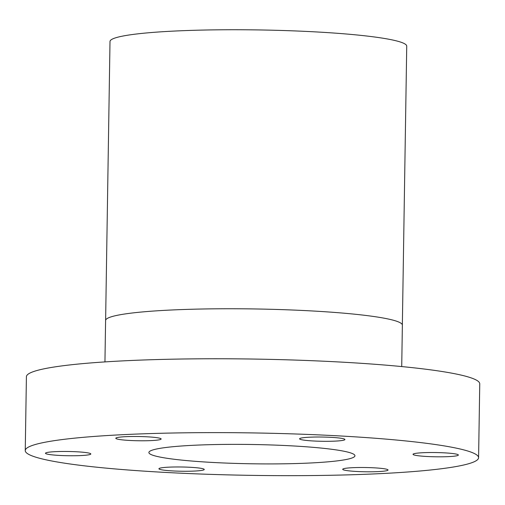 <?xml version="1.0" encoding="UTF-8"?>
<svg xmlns="http://www.w3.org/2000/svg" width="505" height="505" viewBox="0 0 505 505"><rect width="100%" height="100%" fill="white"/><g stroke="black" fill="none" stroke-linecap="round" stroke-linejoin="round"><path stroke-width="0.76" d="M456.672 455.8A22.668 2.121 0.9 0 1 431.302 456.684A22.668 2.121 0.9 0 1 413.033 454.317A22.668 2.121 0.9 0 1 414.725 453.541A22.668 2.121 0.9 0 1 440.095 452.657A22.668 2.121 0.9 0 1 458.363 455.024A22.668 2.121 0.9 0 1 456.672 455.8M386.338 470.78A22.668 2.121 0.9 0 1 360.968 471.664A22.668 2.121 0.9 0 1 342.699 469.29A22.668 2.121 0.9 0 1 344.391 468.514A22.668 2.121 0.9 0 1 369.761 467.63A22.668 2.121 0.9 0 1 388.029 470.003A22.668 2.121 0.9 0 1 386.338 470.78M202.562 470.25A22.668 2.121 0.9 0 1 177.192 471.127A22.668 2.121 0.9 0 1 158.917 468.76A22.668 2.121 0.9 0 1 160.615 467.983A22.668 2.121 0.9 0 1 185.985 467.1A22.668 2.121 0.9 0 1 204.254 469.473A22.668 2.121 0.9 0 1 202.562 470.25M89.114 454.74A22.668 2.121 0.9 0 1 63.744 455.624A22.668 2.121 0.9 0 1 45.475 453.25A22.668 2.121 0.9 0 1 47.167 452.48A22.668 2.121 0.9 0 1 72.537 451.596A22.668 2.121 0.9 0 1 90.805 453.963A22.668 2.121 0.9 0 1 89.114 454.74M159.447 439.767A22.668 2.121 0.9 0 1 134.077 440.65A22.668 2.121 0.9 0 1 115.809 438.277A22.668 2.121 0.9 0 1 117.501 437.5A22.668 2.121 0.9 0 1 142.871 436.617A22.668 2.121 0.9 0 1 161.139 438.99A22.668 2.121 0.9 0 1 159.447 439.767M343.23 440.297A22.668 2.121 0.9 0 1 317.86 441.181A22.668 2.121 0.9 0 1 299.585 438.807A22.668 2.121 0.9 0 1 301.283 438.031A22.668 2.121 0.9 0 1 326.653 437.147A22.668 2.121 0.9 0 1 344.921 439.52A22.668 2.121 0.9 0 1 343.23 440.297M478.588 457.7L479.75 383.844A226.701 21.229 -179.1 0 0 297.054 360.141A226.701 21.229 -179.1 0 0 43.342 368.966A226.701 21.229 -179.1 0 0 26.412 376.724L25.25 450.58A226.701 21.229 -179.1 0 0 207.946 474.283A226.701 21.229 -179.1 0 0 461.658 465.459A226.701 21.229 -179.1 0 0 478.588 457.7A226.701 21.229 -179.1 0 0 295.892 433.997A226.701 21.229 -179.1 0 0 42.18 442.822A226.701 21.229 -179.1 0 0 25.25 450.58M401.721 366.573L402.371 325.169A148.407 13.894 -179.1 0 0 282.768 309.653A148.407 13.894 -179.1 0 0 116.68 315.429A148.407 13.894 -179.1 0 0 105.596 320.505L104.945 361.908M402.352 324.936L406.733 46.157A148.382 13.894 -179.1 0 0 287.149 30.641A148.382 13.894 -179.1 0 0 121.086 36.417A148.382 13.894 -179.1 0 0 110.002 41.492L105.621 320.277M156.588 448.995A103.045 9.645 -179.1 0 0 148.887 452.524A103.045 9.645 -179.1 0 0 231.934 463.293A103.045 9.645 -179.1 0 0 347.257 459.285A103.045 9.645 -179.1 0 0 354.952 455.756A103.045 9.645 -179.1 0 0 271.905 444.987A103.045 9.645 -179.1 0 0 156.588 448.995"/></g></svg>
